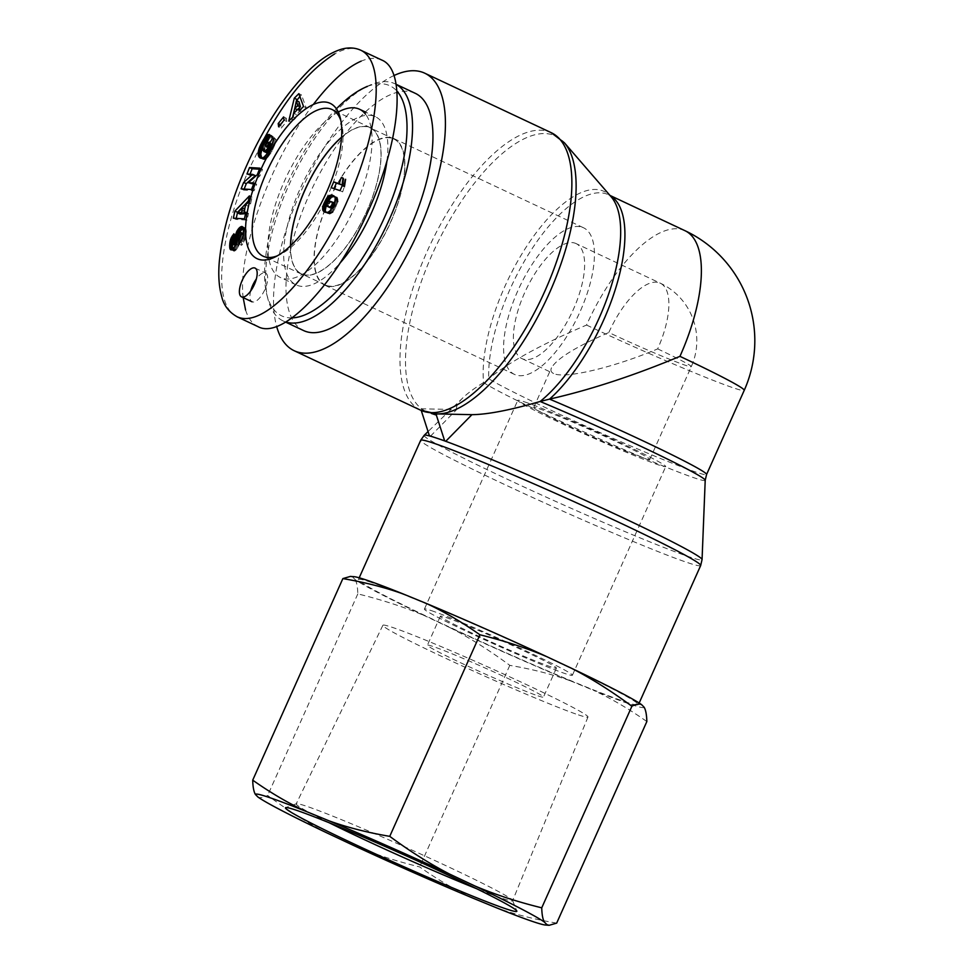 <?xml version="1.0" encoding="UTF-8"?>
<svg xmlns="http://www.w3.org/2000/svg" width="974" height="974" viewBox="0 0 974 974"><rect width="100%" height="100%" fill="white"/><g stroke="black" fill="none" stroke-linecap="round" stroke-linejoin="round"><path stroke-width="0.73" stroke-dasharray="4.87 3.65" d="M421.243 410.468L421.62 408.8A152.212 61.325 -64.8 0 0 428.718 412.55A152.212 61.325 -64.8 0 0 436.815 413.913M421.085 409.993L431.421 413.451M430.459 436.194L456.672 409.555L421.62 408.8A152.212 61.325 -64.8 0 1 444.217 229.937A152.212 61.325 -64.8 0 1 564.348 142.728M684.978 230.692A121.567 48.98 -64.8 0 0 586.543 325.06C541.203 344.455 508.611 362.34 488.753 378.74L483.591 382.538C474.508 388.188 467.617 393.277 462.942 397.782C457.877 402.712 455.783 406.645 456.672 409.555M371.386 582.428A153.356 6.599 -155.9 0 0 358.408 579.542A153.356 6.599 -155.9 0 0 495.705 648.185A153.356 6.599 -155.9 0 0 638.384 704.774A153.356 6.599 -155.9 0 0 529.88 649.159A153.356 6.599 -155.9 0 0 371.386 582.428M393.995 75.534A153.356 61.776 -64.8 0 0 303.206 186.436A153.356 61.776 -64.8 0 0 276.653 326.473M524.621 401.897A81.049 3.494 24.1 0 1 608.385 437.168A81.049 3.494 24.1 0 1 665.741 466.558A81.049 3.494 24.1 0 1 590.329 436.644A81.049 3.494 24.1 0 1 517.766 400.375A81.049 3.494 24.1 0 1 524.621 401.897M431.275 610.588A81.049 3.494 24.1 0 1 515.039 645.859A81.049 3.494 24.1 0 1 572.383 675.25A81.049 3.494 24.1 0 1 496.971 645.348A81.049 3.494 24.1 0 1 424.421 609.067A81.049 3.494 24.1 0 1 431.275 610.588M539.109 408.703A63.566 2.739 24.1 0 1 604.805 436.364A63.566 2.739 24.1 0 1 649.78 459.424A63.566 2.739 24.1 0 1 590.634 435.962A63.566 2.739 24.1 0 1 533.728 407.509A63.566 2.739 24.1 0 1 539.109 408.703M657.669 348.887A63.566 2.739 24.1 0 1 691.272 366.662A63.566 2.739 24.1 0 1 608.823 332.524A63.566 25.604 115.2 0 1 659.179 282.74A63.566 25.604 115.2 0 1 660.299 283.19A63.566 25.604 115.2 0 1 657.669 348.887C615.933 366.735 566.831 378.667 554.669 373.919L553.597 373.505C551.065 372.287 550.359 370.388 551.491 367.807C556.994 358.469 576.109 346.707 608.823 332.524M582.075 227.185A81.049 32.653 115.2 0 1 583.499 227.758A81.049 32.653 115.2 0 1 578.556 314.992A81.049 32.653 115.2 0 1 514.516 374.43A81.049 32.653 115.2 0 1 518.655 288.925A81.049 32.653 115.2 0 1 582.075 227.185M392.534 138.04A81.049 32.653 115.2 0 1 393.959 138.612A81.049 32.653 115.2 0 1 389.016 225.858A81.049 32.653 115.2 0 1 324.987 285.297A81.049 32.653 115.2 0 1 329.127 199.792A81.049 32.653 115.2 0 1 392.534 138.04M574.94 243.123A63.566 25.604 115.2 0 1 576.06 243.573A63.566 25.604 115.2 0 1 572.176 311.997A63.566 25.604 115.2 0 1 521.954 358.615A63.566 25.604 115.2 0 1 525.205 291.555A63.566 25.604 115.2 0 1 574.94 243.123M586.543 325.06A121.567 5.235 -155.9 0 0 744.221 390.355M290.605 245.716A80.647 32.495 -64.8 0 0 301.465 273.804A80.647 32.495 -64.8 0 0 302.877 274.364A80.647 32.495 -64.8 0 0 365.981 212.929A80.647 32.495 -64.8 0 0 370.108 127.838A80.647 32.495 -64.8 0 0 341.557 137.383M326.57 285.516A80.647 32.495 -64.8 0 0 389.673 224.069A80.647 32.495 -64.8 0 0 393.8 138.978A80.647 32.495 -64.8 0 0 330.076 198.136A80.647 32.495 -64.8 0 0 325.146 284.944A80.647 32.495 -64.8 0 0 326.57 285.516M396.162 84.397A131.1 52.815 -64.8 0 0 394.872 83.727A131.1 52.815 -64.8 0 0 392.559 82.802A131.1 52.815 -64.8 0 0 368.135 85.943A131.1 52.815 -64.8 0 0 291.275 179.886A131.1 52.815 -64.8 0 0 267.935 299.006A131.1 52.815 -64.8 0 0 283.276 321.006A131.1 52.815 -64.8 0 0 285.893 322.029M367.344 86.455A127.131 51.22 115.2 0 1 387.64 84.872A127.131 51.22 115.2 0 1 396.99 91.179M292.163 317.889A127.131 51.22 115.2 0 1 266.803 294.525A127.131 51.22 115.2 0 1 336.383 108.808M415.265 93.321A131.1 52.815 -64.8 0 0 412.952 92.396A131.1 52.815 -64.8 0 0 310.377 192.28A131.1 52.815 -64.8 0 0 303.681 330.6M386.897 161.234A92.968 37.45 -64.8 0 0 375.343 116.685A92.968 37.45 -64.8 0 0 300.065 188.859A92.968 37.45 -64.8 0 0 296.218 284.944A92.968 37.45 -64.8 0 0 340.23 262.834M341.57 137.2A80.891 32.592 115.2 0 1 370.242 127.631A80.891 32.592 115.2 0 1 366.857 211.224A80.891 32.592 115.2 0 1 301.392 274.035A80.891 32.592 115.2 0 1 290.471 245.85M342.97 178.023L344.017 178.729A9.35 3.762 -64.8 0 0 342.191 185.06L342.191 185.06M342.921 178.218L344.017 178.729M333.936 188.603L342.653 191.866L344.553 186.107M331.172 187.665L333.802 188.907M340.023 190.636L342.653 191.866M342.142 185.888L344.772 187.13M341.984 185.291L344.613 186.533M341.874 184.573L344.516 185.815M341.85 183.782L344.479 185.011M341.898 182.893L344.528 184.123M341.971 182.248L344.601 183.489M342.13 181.371L344.759 182.601M342.349 180.36L344.979 181.602M342.629 179.253L345.259 180.482M325.706 204.418L328.335 205.66L329.833 207.584M325.779 205.076L328.408 206.318M326.071 205.611L328.701 206.853M326.095 205.648L328.725 206.89M326.363 205.879L328.993 207.121M326.728 206.123L329.358 207.365M333.485 202.543L330.259 202.251L328.335 205.66M330.271 201.082L332.901 202.324M330.21 201.058L332.852 202.3M329.589 200.888L332.231 202.129M329.029 200.79L331.659 202.032M328.53 200.766L331.16 202.008M328.068 200.839L330.697 202.081M328.482 200.778L327.69 200.985L330.308 202.227M327.629 201.021L330.259 202.251M326.972 201.508L329.602 202.75M326.412 202.251L329.042 203.493M326.12 202.823L328.749 204.053M325.779 203.846L328.408 205.088M326.156 212.442L329.127 213.696L326.996 212.442M325.718 212.381L326.412 212.709M325.097 212.198L326.85 213.014M324.695 212.04L327.337 213.282M325.243 212.259L327.885 213.489M325.499 212.344L328.141 213.574M325.986 212.442L328.615 213.671M326.485 212.466L329.127 213.696M327.532 212.356L330.162 213.598M327.605 212.356L330.235 213.586M328.201 212.162L330.831 213.403M328.774 211.894L331.404 213.123M329.431 211.419L332.061 212.649M330.101 210.798L332.986 211.772L337.747 201.63M330.356 210.53L332.986 211.772M330.99 209.763L333.619 210.993M331.647 208.801L334.277 210.043M331.781 208.582L334.411 209.824M332.292 207.693L334.922 208.935M332.828 206.646L335.47 207.888M333.388 205.453L336.018 206.683M333.814 204.467L336.456 205.697M334.277 203.298L336.907 204.528M334.654 202.19L337.284 203.432M334.946 201.192L337.576 202.434M335.129 200.279L337.771 201.508M335.251 199.427L337.893 200.668M335.287 198.659L337.917 199.901M335.287 198.501L337.917 199.743M335.214 197.941L337.844 199.183M335.08 197.43L337.71 198.672M334.873 196.979L337.503 198.209M334.593 196.565L337.223 197.795M334.24 196.2L336.87 197.442L334.447 196.419M335.348 196.602L336.456 197.113M333.327 195.604L335.957 196.845M333.79 195.871L335.397 196.614M334.179 196.151L334.849 196.468M328.214 201.228L326.193 205.733M326.704 201.862L327.666 202.3M326.047 203.03L327.094 203.517M326.01 203.14L327.045 203.627M325.718 204.516L326.509 204.893M254.019 183.027L256.649 184.256L253.605 184.074M250.963 183.903L259.948 175.904L262.505 169.403L259.461 169.208M257.306 174.675L259.948 175.904M259.875 168.161L262.505 169.403M250.001 174.212L249.588 175.271L255.322 175.624M246.958 174.029L249.588 175.271M244.145 189.066L243.731 190.113L254.092 190.758L256.649 184.256M241.102 188.871L243.731 190.113M251.462 189.516L254.092 190.758M261.044 158.251L263.674 159.493L265.512 159.115L271.113 152.687L276.348 140L273.353 136.713L272.781 137.736M261.519 158.263L264.161 159.493M262.03 158.178L264.66 159.419M262.298 158.105L264.928 159.346M262.87 157.873L265.512 159.115M263.467 157.544L266.097 158.786M264.064 157.118L266.693 158.348M264.685 156.583L267.314 157.812M265.318 155.937L267.947 157.179M265.525 155.694L268.167 156.936M266.085 155.024L268.714 156.266M266.657 154.269L269.287 155.511M267.241 153.417L269.871 154.659M267.85 152.48L270.492 153.709M268.483 151.445L271.113 152.687M269.116 150.325L271.746 151.554M269.348 149.899L271.977 151.14M269.932 148.803L272.562 150.045M270.468 147.744L273.11 148.985M270.955 146.733L273.584 147.963M271.393 145.759L274.035 147.001M271.783 144.809L274.425 146.051M272.063 144.103L274.692 145.345M272.403 143.178L275.033 144.408M272.732 142.167L275.362 143.409M273.061 141.096L275.691 142.338M273.39 139.964L276.019 141.206M273.706 138.771L276.348 140M270.723 135.471L273.353 136.713M269.798 143.117L267.801 146.721L269.262 148.328L271.661 143.994M267.034 146.356L267.801 146.721M266.632 147.086L269.262 148.328M271.977 144.335L270.918 148.535L267.728 152.675M270.796 147.062L271.429 147.366M270.735 147.196L271.369 147.5M270.236 148.206L270.918 148.535M269.701 149.241L270.382 149.558M269.628 149.375L270.309 149.692M269.067 150.398L269.701 150.69M266.45 152.748L264.745 150.41L265.159 147.196L267.034 143.689L268.946 142.387L272.05 135.739L269.981 136.19L267.448 138.722M263.382 151.238L266.012 152.48M262.943 150.848L265.573 152.078M262.907 150.8L265.537 152.041M262.542 150.3L265.172 151.542M262.286 149.752L264.916 150.994M262.116 149.168L264.745 150.41M265.829 141.242L262.055 148.523L264.685 149.765M262.079 147.841L264.709 149.083M262.237 146.94L264.867 148.182M262.53 145.966L265.159 147.196M262.943 144.956L265.573 146.197M263.467 143.909L266.097 145.15M263.796 143.336L266.426 144.578M264.404 142.447L267.034 143.689M264.989 141.778L267.619 143.02M265.184 141.607L267.826 142.837M265.768 141.242L268.41 142.484M266.316 141.157L268.946 142.387M269.408 134.497L272.05 135.739M269.348 134.631L271.6 135.69M269.226 134.887L271.064 135.751M269.067 135.228L270.529 135.922M268.873 135.666L269.981 136.19M268.727 135.983L269.64 136.421M268.41 136.64L269.019 136.932M264.015 143.02L264.636 143.312M263.357 144.128L264.027 144.444M262.81 145.26L263.455 145.564M261.714 158.226L263.674 159.493M261.276 158.251L261.994 158.592M261.227 158.251L262.018 158.628M260.788 158.202L262.408 158.969M260.168 157.995L262.81 159.225M260.594 158.178L263.224 159.407M297.35 109.721L298.58 108.589M299.042 101.844L297.399 109.745M303.535 106.507L306.165 107.749L301.49 94.916L299.882 96.499M298.86 93.674L301.49 94.916M296.607 100.699L295.073 107.067M292.602 117.294L291.384 122.334L295.67 118.097L296.4 114.506L301.161 109.794L301.77 112.083L306.165 107.749M288.754 121.093L291.384 122.334M293.04 116.868L295.67 118.097M293.771 113.264L296.4 114.506M300.516 109.49L301.161 109.794M299.14 110.841L301.77 112.083M244.742 208.923L240.067 214.061M244.425 212.588L245.168 209.13M233.358 218.188L236 219.418L247.055 220.112L248.504 213.44L246.617 213.623L248.224 206.208L250.574 203.943L252.059 197.113L248.297 201.046M244.425 218.87L247.055 220.112M245.874 212.21L248.504 213.44M245.667 213.172L246.617 213.623M245.594 204.966L248.224 206.208M247.944 202.714L250.574 203.943M249.429 195.884L252.059 197.113M236.232 218.359L236 219.418M236.889 242.368L235.793 245.338M235.075 245.582L234.965 243.123L236.609 240.006L236.499 235.038L233.748 239.275L232.421 244.316M232.238 244.011L234.868 245.253M232.543 243.403L234.795 244.437M232.189 242.855L234.819 244.084M232.336 241.881L234.965 243.123M232.616 240.955L235.245 242.197M232.786 240.59L235.416 241.832M233.297 239.677L235.927 240.919M233.979 238.776L236.609 240.006M233.87 233.797L236.499 235.038M233.882 234.697L235.964 235.684M233.906 235.878L235.306 236.548M233.943 237.072L234.722 237.437M232.494 249.563L234.296 251.17L237.753 247.883L241.747 234.71A2.179 0.877 115.2 0 1 242.392 233.87A2.313 0.937 115.2 0 1 242.782 233.602A1.985 0.804 115.2 0 1 243.123 233.541M231.861 249.855L232.713 250.257M234.113 251.207L232.92 250.635M231.666 249.928L234.296 251.17M232.226 249.734L234.868 250.963M232.823 249.356L235.465 250.598M233.443 248.808L236.085 250.05M233.943 248.285L236.585 249.514M234.564 247.493L237.193 248.735M235.124 246.641L237.753 247.883M235.635 245.692L238.265 246.933M236.11 244.669L238.74 245.898M236.341 244.06L238.983 245.29M236.645 243.208L239.275 244.45M236.925 242.282L239.555 243.524M237.181 241.284L239.811 242.526M237.425 240.213L240.067 241.455M237.656 239.068L240.286 240.31M238.021 237.023L240.651 238.253M238.253 235.842L240.895 237.084M238.484 234.941L241.126 236.183M238.727 234.259L241.357 235.489M239.105 233.468L241.747 234.71M239.762 232.64L242.392 233.87M240.152 232.372L242.782 233.602M243.5 233.955L241.382 240.7L241.637 245.302A9.363 3.774 -64.8 0 0 243.865 242.051L245.716 237.51L246.325 231.325L245.509 228.196L243.415 228.013M239.007 244.06L241.637 245.302M241.223 240.809L243.865 242.051M241.747 239.847L244.377 241.089M242.222 238.849L244.851 240.091M242.575 237.96L245.217 239.202M242.843 237.145L245.485 238.387M243.086 236.268L245.716 237.51M243.293 235.343L245.923 236.585M243.439 234.393L246.081 235.635M243.573 233.383L246.203 234.624M243.658 232.323L246.288 233.553M243.695 231.228L246.325 232.469M243.707 230.996L246.337 232.238M243.695 230.083L246.325 231.325M243.634 229.28L246.276 230.521M243.549 228.586L246.178 229.815M243.403 227.989L246.032 229.231M243.22 227.502L245.85 228.744M243.171 227.392L245.801 228.634M242.879 226.954L245.509 228.196M242.514 226.65L245.144 227.892M242.648 226.759L244.73 227.746M243.013 227.161L244.243 227.733L243.013 227.161M281.267 128.044L286.685 121.433L286.259 118.171L280.829 124.782L281.267 128.044L278.625 126.803M284.055 120.192L286.685 121.433M283.617 116.929L286.259 118.171M250.72 290.934A15.888 6.404 -64.8 0 0 252.047 301.794A15.888 6.404 -64.8 0 0 264.916 289.461A15.888 6.404 -64.8 0 0 265.573 273.037A15.888 6.404 -64.8 0 0 256.369 278.929M340.851 120.654A81.037 32.641 115.2 0 1 341.594 123.211A81.037 32.641 115.2 0 1 327.154 196.76A81.037 32.641 115.2 0 1 279.708 254.798A81.037 32.641 115.2 0 1 277.273 255.845M381.918 60.12C376.159 57.454 369.231 57.795 361.135 61.155M313.287 104.522C271.198 158.908 237.376 252.047 243.159 297.618M245.57 309.976C248.187 318.364 252.351 323.928 258.061 326.667M338.222 112.047A92.968 37.45 -64.8 0 0 284.274 181.432A92.968 37.45 -64.8 0 0 280.427 277.517A92.968 37.45 -64.8 0 0 349.715 217.738A92.968 37.45 -64.8 0 0 365.542 114.177M329.078 822.701A118.536 5.101 24.1 0 1 296.193 803.903A118.536 5.101 24.1 0 1 296.388 803.745A118.536 5.101 24.1 0 1 406.475 847.648A118.536 5.101 24.1 0 1 512.592 900.463A118.536 5.101 24.1 0 1 512.604 900.707A118.536 5.101 24.1 0 1 502.572 898.478A118.536 5.101 24.1 0 1 476.663 888.726M578.471 714.904A112.339 4.833 -155.9 0 0 587.979 717.01A112.339 4.833 -155.9 0 0 487.402 666.727A112.339 4.833 -155.9 0 0 382.892 625.271A112.339 4.833 -155.9 0 0 462.309 665.985A112.339 4.833 -155.9 0 0 578.471 714.904M551.053 666.922A63.566 2.739 24.1 0 1 485.344 639.261A63.566 2.739 24.1 0 1 440.37 616.201A63.566 2.739 24.1 0 1 445.751 617.394A63.566 2.739 24.1 0 1 511.447 645.068A63.566 2.739 24.1 0 1 556.422 668.115A63.566 2.739 24.1 0 1 551.053 666.922M538.086 695.899A63.566 2.739 -155.9 0 0 543.455 697.104A63.566 2.739 -155.9 0 0 486.55 668.651A63.566 2.739 -155.9 0 0 427.403 645.19A63.566 2.739 -155.9 0 0 472.39 668.237A63.566 2.739 -155.9 0 0 538.086 695.899M327.325 833.099C307.881 823.03 287.987 810.49 267.655 795.454C263.43 797.718 260.18 798.242 257.903 797M473.096 898.211C455.601 890.139 437.776 879.717 419.636 866.921C395.249 860.931 373.005 853.662 352.88 845.115M556.678 923.109C534.495 919.371 514.309 914.209 496.143 907.658M355.145 579.615C356.752 582.355 357.641 587.115 357.823 593.884C382.198 599.887 404.454 607.155 424.579 615.702A159.663 6.879 24.1 0 1 355.145 579.615L352.637 577.046A159.663 6.879 24.1 0 1 354.012 576.681M450.122 627.719C469.565 637.775 489.459 650.328 509.804 665.364C531.987 669.101 552.161 674.264 570.338 680.814A159.663 6.879 24.1 0 1 450.122 627.719L424.579 615.702M644.167 707.27A159.663 6.879 24.1 0 1 593.385 690.262C610.881 698.334 628.705 708.768 646.846 721.551M350.384 576.413L352.637 577.046M570.338 680.814L593.385 690.262M509.804 665.364L419.636 866.921M357.823 593.884L267.655 795.454M424.214 435.293A152.212 6.55 -155.9 0 0 560.415 503.521A152.212 6.55 -155.9 0 0 702.059 559.575M700.671 565.541A153.356 6.599 24.1 0 1 557.992 508.952A153.356 6.599 24.1 0 1 420.695 440.297M705.213 480.267A122.712 5.284 24.1 0 1 604.757 441.173A122.712 5.284 24.1 0 1 483.591 382.538A122.712 49.431 115.2 0 1 530.173 241.114A122.712 49.431 115.2 0 1 611.197 196.858L608.543 194.751A121.567 48.98 -64.8 0 0 531.694 249.307A121.567 48.98 -64.8 0 0 488.753 378.74A121.567 5.235 -155.9 0 0 609.724 436.863A121.567 5.235 -155.9 0 0 706.564 474.521M610.065 195.543A121.567 48.98 -64.8 0 0 608.543 194.751L609.943 195.409M420.658 410.2A153.356 61.776 115.2 0 1 428.499 248.407A153.356 61.776 115.2 0 1 548.484 131.575A153.356 61.776 115.2 0 1 551.187 132.659M328.81 211.869L331.44 213.111M237.875 237.851L240.505 239.093M242.258 238.752L244.9 239.994M264.709 137.638L250.087 167.126C221.561 229.036 209.873 303.73 236.974 316.684M360.818 50.246C353.623 46.971 344.906 48.201 334.642 53.923M462.942 397.782L428.061 431.567M359.199 577.789L358.408 579.542M639.163 703.033L638.384 704.774M572.383 675.25L665.741 466.558M424.421 609.067L517.766 400.375M649.78 459.424L691.272 366.662A63.566 63.566 0 0 0 660.299 283.19L576.06 243.573M533.728 407.509L551.491 367.807M324.987 285.297L514.516 374.43M393.959 138.612L583.499 227.758M521.954 358.615L553.597 373.505M393.8 138.978L370.108 127.838M325.146 284.944L301.465 273.804M266.803 294.525L267.935 299.006M367.332 86.321L368.135 85.943M396.162 84.336L394.872 83.727M285.699 322.151L283.276 321.006M255.042 268.081L265.573 273.037M341.594 123.211L340.243 117.83M279.708 254.798L274.705 257.185M370.242 127.631L332.134 109.563M301.392 274.035L263.163 256.211M375.343 116.685L365.834 112.217M296.218 284.944L280.427 277.517M296.388 803.745L285.686 807.629M512.592 900.463L516.829 911.031M382.892 625.271L296.193 803.903M587.979 717.01L512.604 900.707M440.37 616.201L427.403 645.19M556.422 668.115L543.455 697.104"/><path stroke-width="1.46" d="M471.94 414.668C487.548 414.522 510.279 410.127 540.132 401.483A122.712 5.284 24.1 0 1 705.213 480.267L702.059 559.575A152.212 6.55 -155.9 0 0 601.981 508.002A152.212 6.55 -155.9 0 0 445.727 441.307L471.94 414.668L436.876 413.913A152.212 61.325 -64.8 0 0 546.341 299.761A152.212 61.325 -64.8 0 0 564.348 142.728L551.187 132.659A153.356 61.776 115.2 0 1 547.412 285.285A153.356 61.776 115.2 0 1 431.592 412.659A153.356 61.776 115.2 0 1 420.658 410.2L436.815 413.913A152.212 61.325 -64.8 0 0 436.876 413.913L436.352 415.107L444.655 440.808L445.727 441.307A152.212 6.55 -155.9 0 0 437.022 438.251L429.388 435.695L421.243 410.468M444.655 440.808L437.022 438.251A152.212 6.55 -155.9 0 0 430.459 436.194L429.388 435.695M431.421 413.451L436.352 415.107M564.348 142.728L611.197 196.858A122.712 49.431 115.2 0 1 608.433 294.623A122.712 49.431 115.2 0 1 540.132 401.483L549.555 399.109C590.561 389.795 634.013 375.538 679.949 356.35A121.567 48.98 -64.8 0 0 684.978 230.692L609.943 195.409M276.653 326.473A153.356 61.776 -64.8 0 0 294.209 350.737A153.356 61.776 -64.8 0 0 415.374 238.253A153.356 61.776 -64.8 0 0 424.737 73.184A153.356 61.776 -64.8 0 0 422.034 72.1A153.356 61.776 -64.8 0 0 393.995 75.534M705.213 480.267L706.564 474.521L744.221 390.355A121.567 5.235 -155.9 0 0 679.949 356.35M341.557 137.383A80.647 32.495 -64.8 0 0 290.605 245.716M285.893 322.029A131.1 52.815 -64.8 0 0 387.567 223.326A131.1 52.815 -64.8 0 0 396.162 84.397M396.99 91.179A127.131 51.22 115.2 0 1 382.989 220.757A127.131 51.22 115.2 0 1 292.163 317.889M336.383 108.808A127.131 51.22 115.2 0 1 363.959 87.928A127.131 51.22 115.2 0 1 367.344 86.455M285.699 322.151L303.681 330.6A131.1 52.815 -64.8 0 0 407.266 234.43A131.1 52.815 -64.8 0 0 415.265 93.321L396.162 84.336M340.23 262.834A92.968 37.45 -64.8 0 0 371.496 212.782A92.968 37.45 -64.8 0 0 386.897 161.234M290.471 245.85A80.891 32.592 115.2 0 1 304.704 190.405A80.891 32.592 115.2 0 1 341.57 137.2M339.561 183.818A9.35 3.762 115.2 0 1 341.387 177.487L342.97 178.023L342.142 185.888L340.023 190.636L331.172 187.665L333.765 181.87L341.935 184.926L336.395 183.112L333.936 188.603M341.387 177.487L342.921 178.218M333.765 181.87L336.395 183.112M344.553 186.107L345.612 179.265M325.706 204.418L326.728 206.123L332.037 208.071L334.192 206.573L334.91 204.138L333.485 202.543L328.53 200.766L326.972 201.508L325.706 204.418M327.203 206.342L330.332 207.766M327.702 206.525L330.953 207.937M328.323 206.707L331.525 208.046M328.895 206.817L332.037 208.071M329.395 206.841L332.475 208.034M329.845 206.792L332.864 207.9M330.235 206.671L332.962 207.852M330.332 206.622L330.99 206.098L333.619 207.34M330.99 206.098L331.55 205.331L334.192 206.573M331.55 205.331L331.866 204.71L334.508 205.952M331.866 204.71L332.219 203.712L334.849 204.954M332.219 203.712L332.28 202.896L334.91 204.138M332.28 202.896L334.812 203.688M332.183 202.446L334.642 203.371M332.012 202.129L334.35 203.079M331.72 201.837L333.972 202.811M322.637 209.264L323.879 203.651L327.325 197.381L330.636 195.202L334.24 196.2L335.214 197.941L334.946 201.192L330.356 210.53L328.201 212.162L325.986 212.442L323.782 211.48L322.637 209.264L325.267 210.506L326.156 212.442M322.735 209.8L325.365 211.041M322.918 210.274L325.547 211.516M323.137 210.725L325.766 211.967M323.429 211.115L326.071 212.356M323.782 211.48L325.718 212.381M324.208 211.784L325.097 212.198M329.638 213.683L332.731 212.04M337.747 201.63L336.87 197.442M332.767 195.384L333.79 195.871M332.706 195.36L333.839 195.896M332.219 195.226L334.179 196.151M334.447 196.419L331.537 197.138L328.482 200.778M331.72 195.165L334.362 196.407M331.233 195.141L333.863 196.383M330.734 195.19L333.364 196.419M330.636 195.202L333.278 196.444M330.028 195.336L332.658 196.578M329.443 195.579L332.073 196.809M328.908 195.896L331.537 197.138M328.615 196.103L331.257 197.345M327.97 196.675L330.6 197.917M327.325 197.381L329.955 198.623M326.692 198.185L329.334 199.427M326.655 198.246L329.297 199.475M326.12 199.061L328.749 200.303M325.584 199.999L327.69 200.985M325.024 201.07L326.704 201.862M324.464 202.288L326.047 203.03M324.415 202.397L326.01 203.14M323.879 203.651L325.718 204.516M326.193 205.733L325.267 210.506M323.441 204.808L326.071 206.05M323.088 205.891L325.718 207.121M322.844 206.853L325.474 208.095M322.674 207.73L325.316 208.972M322.601 208.521L325.243 209.751M322.637 209.203L325.267 210.445M260.691 169.963A85.809 34.565 -64.8 0 0 274.705 257.185A85.809 34.565 -64.8 0 0 324.951 195.725A85.809 34.565 -64.8 0 0 340.243 117.83A85.809 34.565 -64.8 0 0 260.691 169.963M254.384 284.505A15.888 6.404 115.2 0 1 241.515 296.839A15.888 6.404 115.2 0 1 242.489 279.733A15.888 6.404 115.2 0 1 255.042 268.081A15.888 6.404 115.2 0 1 254.384 284.505M284.055 120.192L278.625 126.803L278.199 123.54L283.617 116.929L284.055 120.192M236.877 231.228L240.468 226.93L242.1 226.504L243.171 227.392L243.439 234.393L241.223 240.809A9.363 3.774 115.2 0 1 239.007 244.06L238.752 239.458L241.028 233.784L240.651 232.372A1.985 0.804 -64.8 0 0 240.578 232.323A1.985 0.804 -64.8 0 0 240.152 232.372A2.313 0.937 -64.8 0 0 239.762 232.64A2.179 0.877 -64.8 0 0 239.105 233.468L236.11 244.669L232.226 249.734L230.631 249.758L229.694 247.262L231.106 238.033L233.87 233.797L233.979 238.776L232.189 242.855L232.944 244.279L236.877 231.228L239.507 232.469L238.764 234.162M244.425 218.87L233.358 218.188L234.904 211.066L249.429 195.884L247.944 202.714L245.594 204.966L243.987 212.381L245.874 212.21L244.425 218.87M298.86 93.674L303.535 106.507L299.14 110.841L298.531 108.564L293.771 113.264L293.04 116.868L288.754 121.093L294.282 98.191L298.86 93.674M261.519 158.263L259.388 157.386L258.341 155.329L259.169 148.182L264.952 137.285L267.351 134.948L269.408 134.497L266.316 141.157L262.943 144.956L262.286 149.752L264.709 151.591L267.68 148.462L269.688 143.482L269.031 142.752L266.632 147.086L265.159 145.479L270.723 135.471L273.706 138.771L272.403 143.178L266.657 154.269L264.064 157.118L261.519 158.263M248.333 182.674L254.019 183.027L251.462 189.516L241.102 188.871L243.646 182.43L252.68 174.383L246.958 174.029L249.514 167.528L259.875 168.161L257.306 174.675L248.333 182.674L253.605 184.074M259.461 169.208L252.144 168.758L250.001 174.212M249.514 167.528L252.144 168.758M252.68 174.383L255.322 175.624L246.276 183.672L244.145 189.066M243.646 182.43L246.276 183.672M272.781 137.736L269.798 143.117M265.159 145.479L267.034 146.356M269.031 142.752L271.977 144.335M269.688 143.482L271.904 144.529M269.506 144.115L271.661 145.126M269.153 145.199L271.21 146.173M268.8 146.124L270.796 147.062M268.739 146.258L270.735 147.196M268.288 147.293L270.236 148.206M267.753 148.328L269.701 149.241M267.68 148.462L269.628 149.375M267.059 149.46L269.067 150.398M266.462 150.264L268.58 151.262M265.878 150.897L268.167 151.968M265.293 151.347L267.813 152.541M265.159 151.408L267.753 152.626M267.728 152.675L263.82 151.506M264.709 151.591L267.339 152.821M264.258 151.615L266.9 152.857M268.434 134.522L269.226 134.887M267.887 134.68L269.067 135.228M267.351 134.948L268.873 135.666M267.01 135.179L268.727 135.983M266.389 135.69L268.41 136.64M265.756 136.336L268.057 137.419M265.111 137.09L267.655 138.284M264.952 137.285L267.546 138.503M267.448 138.722L265.829 141.242M264.478 137.967L267.107 139.209M263.942 138.795L266.572 140.025M263.345 139.745L265.987 140.974M262.7 140.84L264.904 141.875M262.006 142.07L264.015 143.02M261.397 143.202L263.357 144.128M260.813 144.322L262.81 145.26M260.302 145.37L262.408 146.368M259.863 146.38L262.152 147.451M259.474 147.317L262.055 148.523M262.067 148.669L260.801 154.148L261.714 158.226M259.169 148.182L261.799 149.412M258.865 149.132L261.495 150.361M258.597 150.142L261.227 151.384M258.378 151.128L261.02 152.358M258.244 152.041L260.874 153.283M258.159 152.918L260.801 154.148M258.147 153.734L260.788 154.976M258.159 153.977L260.788 155.219M258.22 154.671L260.862 155.913M258.341 155.329L260.983 156.558M258.524 155.913L261.154 157.155M258.755 156.449L261.385 157.678M259.023 156.936L261.665 158.165M261.227 158.251L259.388 157.386L261.276 158.251M259.766 157.727L260.788 158.202M298.58 108.589L300.382 106.799L299.042 101.844L296.413 100.602L294.769 108.504L297.752 105.569L300.382 106.799M294.769 108.504L297.35 109.721M297.752 105.569L296.413 100.602M299.882 96.499L296.607 100.699M294.282 98.191L296.912 99.433M295.073 107.067L292.602 117.294M298.531 108.564L300.516 109.49M237.437 212.819L241.528 212.527L242.538 207.888L237.437 212.819L240.067 214.061L244.17 213.769L244.425 212.588M242.538 207.888L244.742 208.923M241.528 212.527L244.17 213.769M243.987 212.381L245.667 213.172M248.297 201.046L237.546 212.308L236.232 218.359M234.904 211.066L237.546 212.308M237.193 230.631L239.823 231.873L239.507 232.469M236.426 232.202L239.056 233.431M236.012 233.261L238.642 234.49M238.472 235.014L236.889 242.368M235.635 234.393L238.265 235.635M235.55 234.697L238.18 235.939M235.343 235.465L237.973 236.706M235.148 236.329L237.778 237.571M234.941 237.291L237.571 238.533M234.734 238.35L237.376 239.592M234.527 239.507L237.169 240.736M234.247 241.26L236.852 242.489M234.016 242.368L236.524 243.549M233.772 243.11L236.256 244.279M233.736 243.208L236.219 244.377M233.188 244.084L235.805 245.326M235.793 245.338L232.445 244.352L232.494 249.563M232.944 244.279L235.574 245.521M232.676 235.306L233.906 235.878M232.08 236.195L233.943 237.072M231.569 237.108L233.967 238.228M231.106 238.033L233.638 239.227M230.728 238.983L233.078 240.079M230.558 239.458L232.823 240.517M230.302 240.322L232.494 241.357M230.083 241.235L232.275 242.27M229.913 242.161L232.165 243.22M232.421 244.316L229.779 243.123M229.694 244.133L232.323 245.375M229.645 245.156L232.287 246.385M229.645 245.485L232.275 246.726M229.645 246.434L232.287 247.676M229.694 247.262L232.323 248.504M229.779 247.98L232.409 249.21M229.913 248.565L232.299 249.685M230.071 249.015L231.861 249.855M230.29 249.393L231.495 249.965M240.651 232.372L243.281 233.614M240.761 232.469L243.39 233.699M240.968 232.956L243.476 234.137M241.028 233.784L243.366 234.88M238.752 239.458L241.308 240.663M241.613 226.504L243.013 227.161L241.601 226.504M241.053 226.638L243.293 227.697M243.415 228.013L239.823 231.873M240.468 226.93L243.098 228.172M239.86 227.356L242.489 228.598M239.227 227.94L241.856 229.182M239.007 228.147L241.649 229.377M238.374 228.878L241.016 230.12M237.766 229.706L240.408 230.935M278.199 123.54L280.439 124.599M256.369 278.929A15.888 6.404 -64.8 0 0 250.72 290.934M277.273 255.845A81.037 32.641 115.2 0 1 263.163 256.211A81.037 32.641 115.2 0 1 266.486 172.435A81.037 32.641 115.2 0 1 332.134 109.563A81.037 32.641 115.2 0 1 340.851 120.654M258.061 326.667C282.764 340.316 336.468 283.629 368.829 209.751C400.472 140.268 406.608 70.116 381.918 60.12M361.135 61.155C346.44 67.571 330.49 82.035 313.287 104.522M243.159 297.618L245.57 309.976M365.542 114.177A92.968 37.45 -64.8 0 0 359.552 109.258A92.968 37.45 -64.8 0 0 338.222 112.047M476.663 888.726A118.536 5.101 24.1 0 1 329.078 822.701M506.127 908.912A126.73 5.454 -155.9 0 0 516.829 911.031A126.73 5.454 -155.9 0 0 403.382 854.575A126.73 5.454 -155.9 0 0 285.686 807.629A126.73 5.454 -155.9 0 0 372.64 852.615A126.73 5.454 -155.9 0 0 506.127 908.912M255.383 794.431C253.776 791.692 252.887 786.931 252.716 780.162C270.857 792.946 288.669 803.38 306.177 811.452A159.663 6.879 -155.9 0 0 255.383 794.431L257.903 797A159.663 6.879 -155.9 0 0 327.325 833.099L352.88 845.115A159.663 6.879 -155.9 0 0 473.096 898.211L496.143 907.658A159.663 6.879 -155.9 0 0 545.537 925.032A159.663 6.879 -155.9 0 0 546.925 924.667L549.166 925.3L556.678 923.109L646.846 721.551C646.663 714.782 645.774 710.022 644.167 707.27L641.659 704.701C639.37 703.471 636.119 703.995 631.895 706.26C611.562 691.223 591.668 678.683 572.225 668.614A159.663 6.879 24.1 0 1 641.659 704.701M544.405 922.098A159.663 6.879 -155.9 0 0 474.983 886.011C495.096 894.558 517.352 901.827 541.739 907.829C541.909 914.598 542.798 919.346 544.405 922.098L546.925 924.667M449.428 873.995A159.663 6.879 -155.9 0 0 329.212 820.899C347.389 827.45 367.563 832.6 389.746 836.349C410.091 851.386 429.984 863.938 449.428 873.995L474.983 886.011M306.177 811.452L329.212 820.899M342.872 578.593L350.384 576.413L354.012 576.681A159.663 6.879 24.1 0 1 403.419 594.055C385.241 587.492 365.055 582.342 342.872 578.593L252.716 780.162M479.914 634.78C461.773 621.996 443.961 611.575 426.454 603.503A159.663 6.879 24.1 0 1 546.67 656.598C526.544 648.051 504.301 640.782 479.914 634.78L389.746 836.349M426.454 603.503L403.419 594.055M572.225 668.614L546.67 656.598M631.895 706.26L541.739 907.829M430.459 436.194A152.212 6.55 -155.9 0 0 424.214 435.293L420.695 440.297A153.356 6.599 24.1 0 1 433.673 443.194A153.356 6.599 24.1 0 1 592.168 509.926A153.356 6.599 24.1 0 1 700.671 565.541L639.163 703.033M706.564 474.521A121.567 5.235 -155.9 0 0 549.555 399.109A121.567 48.98 -64.8 0 0 616.518 285.467A121.567 48.98 -64.8 0 0 610.065 195.543M234.32 240.761L236.95 241.99M360.891 50.283C355.157 47.677 348.887 47.251 342.093 49.029C331.696 52.024 321.043 58.769 310.122 69.264C285.613 93.687 264.478 125.719 246.739 165.349C231.313 199.828 222.145 232.141 219.247 262.274C218.164 275.593 218.992 287.111 221.743 296.79C223.764 305.361 228.841 311.997 236.974 316.684L237.047 316.72C265.707 330.405 319.557 265.439 347.767 199.84C376.329 137.845 387.969 63.164 360.891 50.283L381.893 60.108M334.642 53.923C309.805 69.617 286.49 97.522 264.709 137.638M702.059 559.575L700.671 565.541M428.061 431.567L424.214 435.293M420.695 440.297L359.199 577.789M551.187 132.659L424.737 73.184M420.658 410.2L294.209 350.737M744.221 390.355A121.567 121.567 0 0 0 684.978 230.692M363.959 87.928L367.332 86.321M240.578 232.323L243.208 233.565M241.515 296.839L252.047 301.794M258.086 326.667L237.023 316.769M365.834 112.217L359.552 109.258M545.537 925.032L549.166 925.3"/></g></svg>
